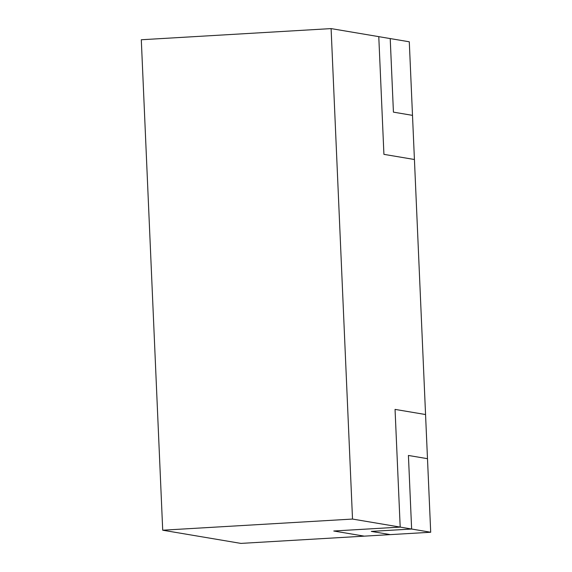 <?xml version="1.0" encoding="UTF-8"?>
<svg xmlns="http://www.w3.org/2000/svg" width="572" height="572" viewBox="0 0 572 572"><rect width="100%" height="100%" fill="white"/><g stroke="black" fill="none" stroke-linecap="round" stroke-linejoin="round"><path stroke-width="0.86" d="M430.702 532.246L390.369 534.62L371.299 531.402L411.633 529.029L408.415 455.462L427.491 458.68L430.702 532.246L400.193 527.098L333.762 531.002L364.271 536.15L240.891 543.4L162.713 530.208L141.298 39.754L331.102 28.6L352.516 519.061L162.713 530.208M427.484 458.68L425.554 414.536L395.052 409.395L400.193 527.098L352.516 519.061M395.052 409.395L425.561 414.536L414.428 159.502L383.919 154.354L378.778 36.644L331.102 28.6M371.299 531.395L411.625 529.029L408.422 455.462M409.287 41.792L412.498 115.358L393.429 112.141L390.218 38.574L409.287 41.792M414.421 159.502L412.498 115.358L393.429 112.141L390.211 38.581L378.778 36.651M333.783 531.002L364.271 536.15L390.347 534.613"/></g></svg>
